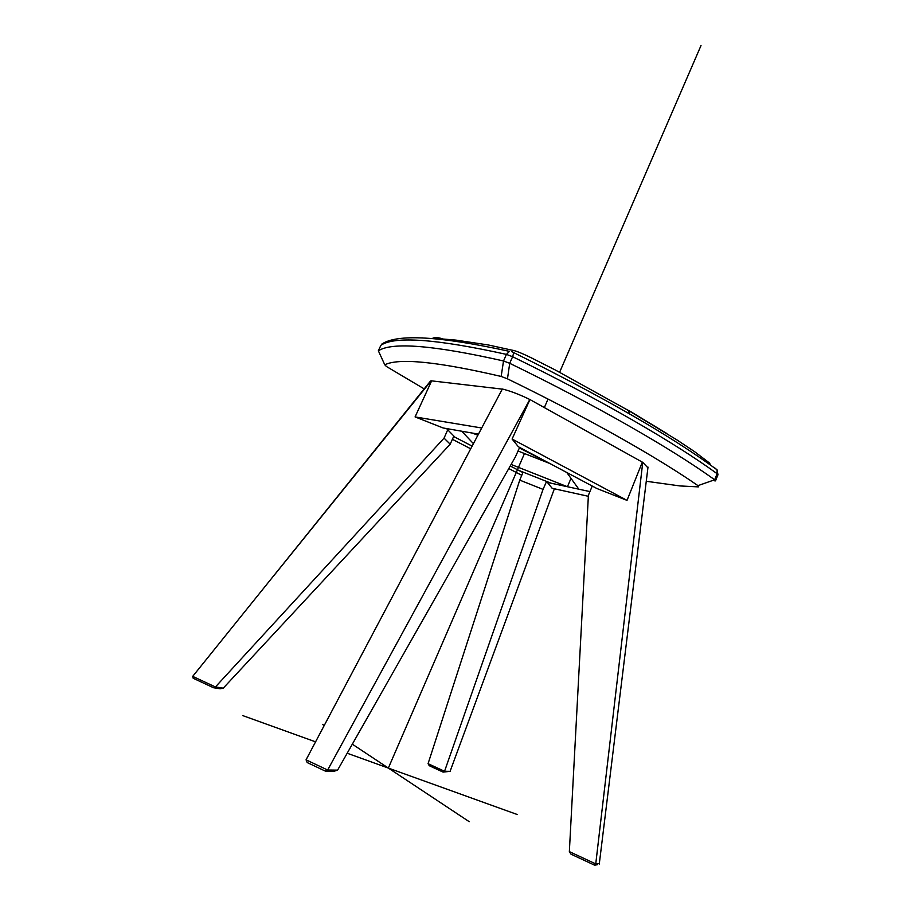 <?xml version="1.0" encoding="UTF-8"?>
<svg xmlns="http://www.w3.org/2000/svg" width="911" height="911" viewBox="0 0 911 911"><rect width="100%" height="100%" fill="white"/><g stroke="black" fill="none" stroke-linecap="round" stroke-linejoin="round"><path stroke-width="1.37" d="M592.252 486.053L588.404 495.242L569.352 851.614L595.748 863.901L599.324 863.548M647.915 467.81L642.756 462.367L595.748 863.901L594.678 865.211L597.479 864.653M642.756 462.367L529.815 399.496L327.653 770.023L306.05 759.831L502.348 389.008C510.399 390.99 519.555 394.486 529.815 399.496M569.352 851.614L571.003 854.188L594.678 865.211M592.025 486.599L591.33 485.552L566.779 472.502L578.838 489.196L589.941 491.587L547.363 482.397L552.146 488.285L588.358 496.301M522.903 472.57L510.24 465.976L518.666 470.361L551.041 483.194L567.439 486.736L511.117 464.451M571.003 478.343L567.439 486.736M543.047 489.389L444.557 771.275L428.068 763.68L519.748 480.12L543.047 489.389L546.566 481.418M523.096 472.114L519.748 480.12M450.091 771.344L443.076 772.095L444.557 771.275L450.091 771.344L554.378 488.774M443.076 772.095L429.252 765.707L428.068 763.68M192.745 676.315L193.178 678.262L213.538 687.748L215.429 686.951L223.252 688.158L450.193 444.192L444.056 438.123L215.429 686.951L192.699 676.372L430.151 381.47M447.734 429.776L444.056 438.123M453.849 436.039L450.193 444.192M275.054 574.158L431.154 380.809L502.28 389.122M431.154 380.809L430.516 381.026M213.538 687.748L220.143 688.762L223.252 688.158M473.413 443.634L461.718 431.21L446.549 428.569L454.988 437.2L472.092 446.105L453.644 436.494M518.04 451.013L549.902 463.528L519.384 447.996M431.575 380.98L415.074 416.919L443.145 427.976L478.434 434.137L472.285 433.055L477.854 435.242M519.634 447.426L515.432 456.832L337.594 770.125L327.653 770.023L325.329 771.105L307.178 762.541L306.05 759.831M337.594 770.125L334.303 771.184L325.329 771.105M627.019 500.378L512.096 439.034L518.393 446.766L596.887 488.512L627.019 500.378L642.301 462.196M512.096 439.034L529.906 399.622M415.074 416.919L481.691 427.988M452.391 439.284L470.68 448.781M508.782 468.561L521.764 475.303M547.602 481.828L547.363 482.397M646.263 481.27L679.982 485.939L698.35 486.884L697.974 485.631L714.668 479.778L717.116 473.72C675.142 443.031 599.893 399.269 512.62 356.713L509.716 363.307L503.521 360.972L501.164 376.448L507.473 378.839L509.716 363.307C597.126 405.794 672.546 449.339 714.668 479.778L715.534 480.826L714.964 481.019M501.164 376.448C437.724 361.678 398.927 357.795 384.772 364.799L386.401 366.473L424.184 388.883M697.974 485.631C657.116 457.311 587.618 417.83 507.473 378.839M714.953 468.095L717.082 469.837C671.635 436.346 603.868 397.287 513.781 352.648L512.62 356.713L506.425 354.39L503.521 360.972C433.704 345.223 391.992 341.83 378.372 350.815L384.772 364.799M378.725 351.589L378.293 350.894L380.946 345.235C394.702 335.92 436.54 338.972 506.425 354.39L509.454 351.361C439.33 336.034 396.684 333.665 381.55 344.267M517.368 814.559L347.182 753.238M315.57 741.839L242.85 715.636M469.211 821.688L352.329 744.185M324.191 725.532L322.392 724.336M388.348 768.064L524.463 453.541M544.322 407.65L548.023 399.075M559.718 372.052L701.014 45.55M717.082 469.837L717.116 473.72L717.97 474.768L717.071 469.814M511.823 351.726L513.36 352.306M628.579 410.349L666.818 433.511M629.182 413.662L628.772 410.679L677.078 440.002L694.421 451.549L709.43 462.959L710.762 465.248M442.461 338.79C438.248 337.469 435.048 337.252 432.862 338.163L455.99 340.122L488.342 344.973L512.164 350.2C512.278 350.166 516.719 350.519 532.218 358.274L555.425 370.06L628.772 410.679M599.267 864.083L648.006 467.092M378.293 350.894L380.866 345.315M715.534 480.826L717.97 474.768M422.453 337.901L421.44 337.901"/></g></svg>

